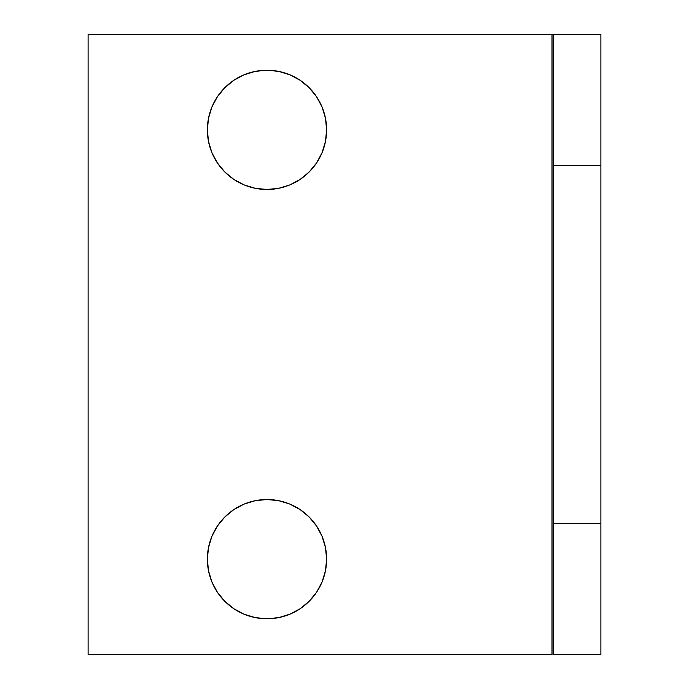 <?xml version="1.0" encoding="UTF-8"?>
<svg xmlns="http://www.w3.org/2000/svg" width="689" height="689" viewBox="0 0 689 689"><rect width="100%" height="100%" fill="white"/><g stroke="black" fill="none" stroke-linecap="round" stroke-linejoin="round"><path stroke-width="1.03" d="M278.623 617.628L266.988 618.774A59.624 59.624 0 0 1 207.363 559.149A59.624 59.624 0 0 1 266.988 499.525A59.624 59.624 0 0 1 326.612 559.149A59.624 59.624 0 0 1 266.988 618.774L278.623 617.628L289.802 614.235L300.111 608.723L309.146 601.308L316.561 592.273L322.073 581.964L325.466 570.785L326.612 559.149L325.466 547.514L322.073 536.335L316.561 526.026L309.146 516.991L300.111 509.576L289.802 504.064L278.623 500.67L266.988 499.525L255.352 500.67L244.173 504.064L233.864 509.576L224.829 516.991L217.414 526.026L211.902 536.335L208.509 547.514L207.363 559.149L208.509 570.785L211.902 581.964L217.414 592.273L224.829 601.308L233.864 608.723L244.173 614.235L255.352 617.628L266.988 618.774L255.352 617.628L244.173 614.235L233.864 608.723L224.829 601.308M266.988 189.475A59.624 59.624 0 0 1 207.363 129.851A59.624 59.624 0 0 1 266.988 70.226A59.624 59.624 0 0 1 326.612 129.851A59.624 59.624 0 0 1 266.988 189.475L278.623 188.33L289.802 184.936L300.111 179.424L309.146 172.009L316.561 162.974L322.073 152.665L325.466 141.486L326.612 129.851L325.466 118.215L322.073 107.036L316.561 96.727L309.146 87.692L300.111 80.277L289.802 74.765L278.623 71.372L266.988 70.226L255.352 71.372L244.173 74.765L233.864 80.277L224.829 87.692L217.414 96.727L211.902 107.036L208.509 118.215L207.363 129.851L208.509 141.486L211.902 152.665L217.414 162.974L224.829 172.009L233.864 179.424L244.173 184.936L255.352 188.33L266.988 189.475L255.352 188.33M553.095 34.45L88.114 34.45L551.992 34.45L551.992 654.55L88.114 654.55L88.114 34.45L88.114 654.55L551.992 654.55L551.992 34.45L600.886 34.45L600.886 654.55L553.095 654.55M309.146 601.308L300.111 608.723L289.802 614.235M255.352 500.67L266.988 499.525M224.829 87.692L233.864 80.277L244.173 74.765L255.352 71.372L266.988 70.226L278.623 71.372L289.802 74.765L300.111 80.277L309.146 87.692M289.802 184.936L278.623 188.33M553.189 654.55L553.189 523.476L553.189 654.55L600.886 654.55L600.886 523.476L553.189 523.476L600.886 523.476L600.886 165.524L553.189 165.524L600.886 165.524L600.886 34.45L553.189 34.45L553.189 165.524L553.189 34.45M553.189 523.476L553.189 165.524L553.189 523.476"/></g></svg>
